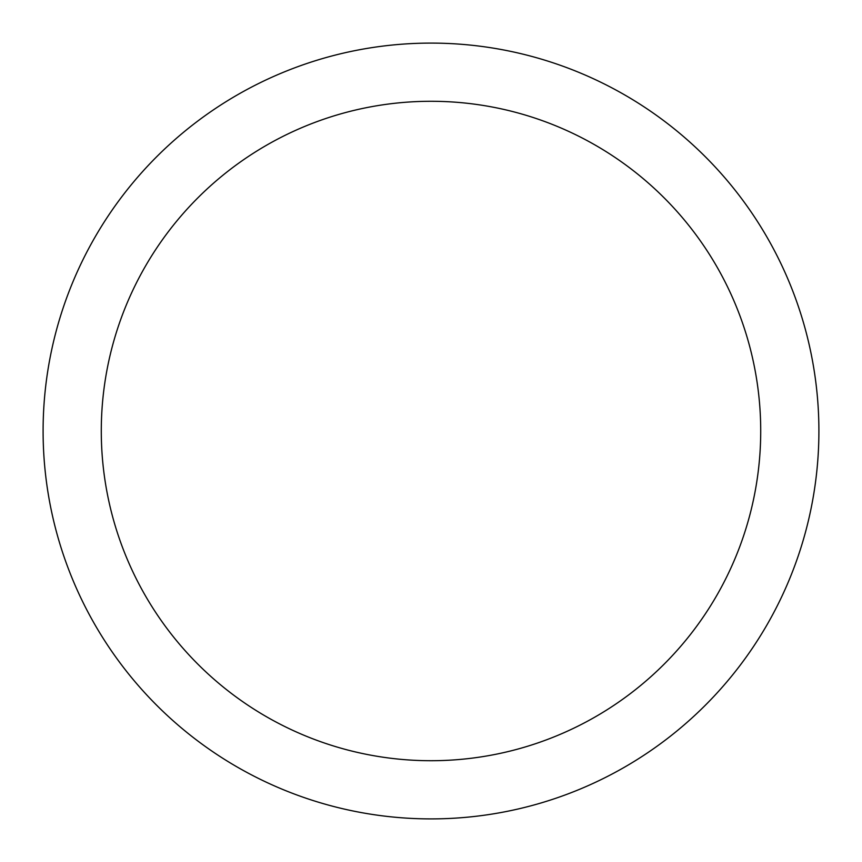 <?xml version="1.0" encoding="UTF-8"?>
<svg xmlns="http://www.w3.org/2000/svg" width="862" height="862" viewBox="0 0 862 862"><rect width="100%" height="100%" fill="white"/><g stroke="black" fill="none" stroke-linecap="round" stroke-linejoin="round"><path stroke-width="1.29" d="M760.715 431A329.715 329.715 0 0 0 431 101.285A329.715 329.715 0 0 0 101.285 431A329.715 329.715 0 0 0 431 760.715A329.715 329.715 0 0 0 760.715 431M818.9 431A387.9 387.9 0 0 0 431 43.1A387.9 387.9 0 0 0 43.1 431A387.9 387.9 0 0 0 431 818.9A387.9 387.9 0 0 0 818.9 431"/></g></svg>
